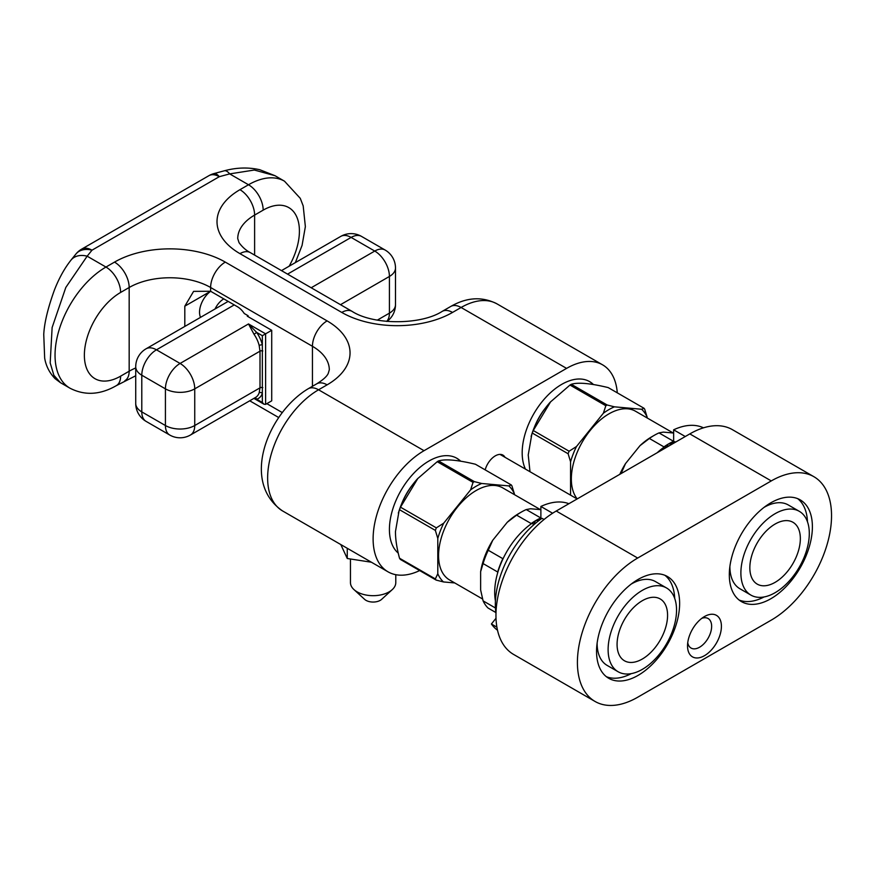 <?xml version="1.0" encoding="UTF-8"?>
<svg xmlns="http://www.w3.org/2000/svg" width="875" height="875" viewBox="0 0 875 875"><rect width="100%" height="100%" fill="white"/><g stroke="black" fill="none" stroke-linecap="round" stroke-linejoin="round"><path stroke-width="1.31" d="M419.661 570.566A71.991 41.562 -60 0 1 388.03 571.823A71.991 41.562 -60 0 1 376.994 514.128A71.991 41.562 -60 0 1 424.036 450.691L566.573 368.386A71.991 41.562 -60 0 1 602.569 364.82A71.991 41.562 -60 0 1 617.291 392.842M505.028 457.319A15.258 8.816 120 0 0 502.939 455.109A15.258 8.816 120 0 0 485.177 469.864M460.709 461.223A55.869 32.255 120 0 0 456.848 458.27A55.869 32.255 120 0 0 413.798 473.233A55.869 32.255 120 0 0 389.419 529.452A55.869 32.255 120 0 0 398.234 553.098M593.48 384.562A55.869 32.255 120 0 0 589.619 381.609A55.869 32.255 120 0 0 546.569 396.583A55.869 32.255 120 0 0 522.178 452.802A55.869 32.255 120 0 0 525.459 469.109M566.573 368.386L461.092 307.486L452.539 312.43A78.334 45.227 180 0 1 341.764 312.43L239.947 253.641A78.334 45.227 180 0 1 239.947 189.689L248.5 184.756A71.991 41.562 -60 0 1 284.495 181.191L275.012 175.711L254.341 170.034L229.688 173.895A20.738 7.153 -105.1 0 0 224.306 170.8L213.905 173.6A20.738 20.738 0 0 0 208.928 175.667L81.627 249.156A20.738 11.977 60 0 1 91.995 250.184A20.738 15.345 -141.1 0 0 75.862 254.089L71.017 260.094C64.63 268.133 59.117 278.053 54.48 289.855C47.895 308.033 44.319 322.897 43.75 334.469L44.658 358.028C45.948 365.892 49.427 372.772 55.103 378.678L60.484 382.703L53.889 375.331L50.181 362.928L52.128 327.534L65.811 287.448L87.15 256.189A20.738 15.345 -141.1 0 0 71.017 260.094M184.811 326.441L184.811 306.173L193.594 291.364L210.623 291.266L237.508 306.786A14.973 8.641 60 0 1 244.267 313.512L248.095 315.722L247.275 316.192L271.72 330.302L262.347 335.705L262.347 344.881A2.308 0.853 -13.7 0 0 259.175 345.516A20.738 11.977 -120 0 0 254.034 334.294L248.5 323.947L256.648 332.413L254.034 334.294M248.095 316.662L248.095 315.722M271.72 330.302L271.72 400.838L265.606 404.37L263.977 404.206L262.347 402.489L262.347 344.881A23.034 13.3 -120 0 0 256.648 332.413L262.347 335.705M210.645 291.277A17.97 10.38 120 0 0 199.544 312.244A17.97 10.38 120 0 0 200.539 317.352M340.506 304.686L389.419 276.456A20.738 11.977 -120 0 0 374.752 251.059A20.738 11.977 -60 0 1 385.12 250.031A20.738 20.738 0 0 1 395.489 267.991A20.738 11.966 180 0 1 389.419 276.456L389.419 313.141A20.738 11.977 60 0 1 386.695 321.387M287.558 274.127L351.127 237.42A20.738 11.977 -60 0 1 361.495 236.392L385.12 250.031M311.183 287.766L374.752 251.059L351.127 237.42A20.738 11.977 -120 0 0 340.769 236.392A20.738 20.738 0 0 1 361.495 236.392M228.178 301.394L146.092 348.786A20.738 11.977 60 0 1 156.461 349.814A20.738 11.977 120 0 0 141.794 375.211A20.738 11.966 180 0 1 135.723 366.745L135.723 403.43A20.738 11.966 0 0 0 141.794 411.895L165.419 425.523L165.419 388.85A20.738 11.977 -60 0 1 180.086 363.453L248.5 323.947L265.606 333.823L265.606 404.37M234.248 304.905L156.461 349.814L180.086 363.453A20.738 11.977 60 0 1 194.742 388.85A20.738 11.966 180 0 1 165.419 388.85L141.794 375.211L141.794 411.895A20.738 11.977 -60 0 0 146.092 421.378L169.717 435.017A20.738 11.977 -60 0 1 165.419 425.523A20.738 11.966 0 0 0 194.742 425.523A20.738 11.977 60 0 1 190.444 435.017L255.609 397.403A20.738 11.977 -120 0 0 259.175 392.766L260.006 387.844L260.006 351.17L259.175 345.516M253.947 398.355L256.648 399.197A2.308 1.859 73.9 0 0 254.811 397.863M377.322 320.119L389.419 313.141A20.738 11.966 0 0 0 395.489 304.675A20.738 20.738 0 0 1 386.98 321.42M223.803 298.878A15.553 8.98 120 0 0 215.031 308.984M340.791 544.545L347.266 558.502L347.266 548.275M347.266 558.502L371.438 562.231M350.459 558.994L350.459 582.597A22.662 13.081 0 0 0 353.948 589.575A22.662 13.081 0 0 0 389.156 591.85A22.662 13.081 180 0 0 392.306 589.575A22.662 13.081 180 0 0 395.784 582.597L395.784 574.689M392.306 589.575L381.653 599.331A10.084 5.819 180 0 1 380.253 600.348A10.084 5.819 0 0 1 364.591 599.331L353.948 589.575M637.678 558.042L556.227 511.022A85.247 49.219 120 0 0 500.544 586.141A85.247 49.219 120 0 0 513.614 654.445L595.066 701.466A85.247 49.219 -60 0 1 581.995 633.161A85.247 49.219 -60 0 1 637.678 558.042L771.269 480.922A85.247 49.219 -60 0 1 813.881 476.7A85.247 49.219 -60 0 1 826.952 545.005A85.247 49.219 -60 0 1 771.269 620.123L637.678 697.244A85.247 49.219 -60 0 1 595.066 701.466M813.881 476.7L732.43 429.68A85.247 49.219 120 0 0 689.817 433.902L556.227 511.022M596.553 651.394A58.745 33.917 -60 0 1 622.191 592.277A58.745 33.917 -60 0 1 667.461 576.538A58.745 33.917 -60 0 1 679.634 603.433A58.745 33.917 -60 0 1 653.986 662.55A58.745 33.917 -60 0 1 608.716 678.289A58.745 33.917 -60 0 1 596.553 651.394M729.312 574.744A58.745 33.917 -60 0 1 754.961 515.627A58.745 33.917 -60 0 1 800.231 499.888A58.745 33.917 -60 0 1 812.394 526.772A58.745 33.917 -60 0 1 786.756 585.9A58.745 33.917 -60 0 1 741.486 601.639A58.745 33.917 -60 0 1 729.312 574.744M704.473 616.547A23.964 13.836 -60 0 1 721.416 626.336A23.964 13.836 -60 0 1 704.473 655.681A23.964 13.836 -60 0 1 687.531 645.892A23.964 13.836 -60 0 1 704.473 616.547L704.473 616.547M664.923 575.302A58.745 33.917 -60 0 1 674.702 598.402M631.269 673.63A58.745 33.917 -60 0 1 606.375 676.703M797.683 498.652A58.745 33.917 -60 0 1 807.472 521.741M764.039 596.969A58.745 33.917 -60 0 1 739.145 600.053M687.739 642.709A17.052 9.844 120 0 0 691.064 648.058A17.052 9.844 120 0 0 699.584 647.216A17.052 9.844 120 0 0 711.637 626.336A17.052 9.844 120 0 0 708.116 618.527A17.052 9.844 120 0 0 701.827 618.319M456.444 458.041A55.869 32.255 -60 0 1 460.294 461.147M412.814 484.477A43.192 24.938 120 0 0 401.658 503.792M437.227 461.705L473.058 482.388L470.586 489.891A58.406 33.72 -60 0 1 481.677 483.481L508.845 485.909A58.406 33.72 -60 0 1 514.358 493.752L511.919 485.855A61.863 35.711 -60 0 0 511.273 484.936L475.431 464.242C457.559 459.922 445.255 458.828 438.528 460.939A61.863 35.711 -60 0 0 437.227 461.705L417.517 478.789A52.697 30.428 120 0 0 399.098 510.694L395.456 531.628C395.467 539.383 396.823 548.253 399.514 558.228A61.863 35.711 120 0 0 400.323 559.398L436.166 580.092L443.472 581.941L454.748 582.947M514.358 493.752L514.358 494.594M398.333 513.067L399.514 509.709L435.356 530.403L437.795 538.42L437.795 573.727A58.406 33.72 120 0 0 443.472 581.941M437.795 538.42A58.406 33.72 -60 0 1 443.702 523.184L436.341 527.866L400.498 507.172A61.863 35.711 -60 0 0 399.514 509.709M470.586 489.891L443.702 523.184M540.422 509.633L502.742 487.889A53.156 30.691 -60 0 0 461.781 502.13A53.156 30.691 -60 0 0 438.572 555.625A53.156 30.691 120 0 0 449.586 579.961L482.584 599.014M399.514 558.228L435.356 578.922A61.863 35.711 120 0 0 436.166 580.092M437.795 573.727L435.356 578.922M417.911 478.352L400.498 507.172M511.273 484.936L508.845 485.909M481.677 483.481L474.37 481.633L438.528 460.939M473.058 482.388A61.863 35.711 -60 0 1 474.37 481.633M435.356 530.403A61.863 35.711 -60 0 1 436.341 527.866M521.445 512.006L519.006 513.417A55.409 31.992 -60 0 0 507.216 522.32L516.611 515.134A58.866 33.983 -60 0 1 521.445 512.006A58.866 33.983 -60 0 1 526.236 509.567L530.578 508.758L540.881 509.677M507.216 522.32L492.756 540.236L488.25 550.244L502.83 558.666L503.475 557.867A58.461 33.753 -60 0 1 530.545 524.344L531.191 523.545L516.611 515.134M495.436 607.994L483.088 600.863L480.637 589.991L480.637 571.637A55.409 31.992 -60 0 1 492.756 540.236M483.088 600.863A58.866 33.983 120 0 0 488.042 608.027L495.852 612.533M496.005 618.275L491.411 623.995A72.855 42.066 -60 0 0 497.514 630.23M552.606 513.242L540.881 506.461A72.855 42.066 -60 0 1 568.903 503.705M540.881 506.461L540.881 518.197L536.812 519.98A58.866 33.983 120 0 1 540.816 517.978L540.881 517.989M496.902 627.156L491.411 623.995M544.053 519.487L542.019 518.317A72.855 42.066 -60 0 0 495.983 613.43M534.013 524.552L531.934 523.359A58.461 33.753 120 0 0 530.545 524.344M503.475 557.867A58.461 33.753 120 0 0 497.667 572.862L497.667 571.998L483.088 563.577L480.637 571.637M495.436 600.928A58.461 33.753 -60 0 1 497.667 572.862M483.088 563.577A58.866 33.983 -60 0 1 488.25 550.244M502.83 558.666A58.866 33.983 120 0 0 497.667 571.998M526.236 509.567L540.816 517.978M534.592 524.048A5.414 3.128 0 0 1 534.362 523.152A5.414 3.128 0 0 1 535.248 521.445L535.248 520.888A58.866 33.983 120 0 0 531.191 523.545M535.248 520.888L536.812 519.98M539.613 520.034A5.414 3.128 0 0 0 536.812 520.538M541.592 518.613L540.881 518.197M597.122 643.147A48.377 27.934 -60 0 0 597.122 643.256A48.377 27.934 120 0 0 607.141 665.405L618.133 671.759A48.377 27.934 120 0 0 655.419 658.798A48.377 27.934 120 0 0 676.539 610.105A48.377 27.934 120 0 0 666.52 587.956A48.377 27.934 120 0 0 629.234 600.917A48.377 27.934 120 0 0 608.114 649.611A48.377 27.934 120 0 0 618.133 671.759M631.225 584.062A48.377 27.934 -60 0 1 655.517 581.612L666.52 587.956M642.327 659.017A35.711 20.617 120 0 0 665.656 627.55A35.711 20.617 120 0 0 660.177 598.938A35.711 20.617 120 0 0 642.327 600.698A35.711 20.617 120 0 0 618.997 632.166A35.711 20.617 120 0 0 624.466 660.778A35.711 20.617 120 0 0 642.327 659.017M535.248 521.445L531.934 523.359M589.214 381.38A55.869 32.255 -60 0 1 593.064 384.497M545.584 407.816A43.192 24.938 120 0 0 534.428 427.142M569.986 385.044L605.828 405.737L603.356 413.241A58.406 33.72 -60 0 1 614.447 406.831L641.616 409.259A58.406 33.72 -60 0 1 647.128 417.102L644.689 409.205A61.863 35.711 -60 0 0 644.033 408.275L608.202 387.592C590.319 383.272 578.025 382.167 571.298 384.289A61.863 35.711 -60 0 0 569.986 385.044L550.277 402.139A52.697 30.428 120 0 0 531.858 434.044L528.227 454.978L529.998 471.723M647.128 417.102L647.128 417.944M570.566 495.152L570.566 461.77A58.406 33.72 -60 0 1 576.472 446.534L569.1 451.216L533.269 430.522A61.863 35.711 -60 0 0 532.284 433.059L531.103 436.406M603.356 413.241L576.472 446.534M673.181 432.983L635.512 411.228A53.156 30.691 -60 0 0 594.541 425.48A53.156 30.691 -60 0 0 571.342 478.975A53.156 30.691 120 0 0 577.227 498.903M532.284 433.059L568.127 453.753L570.566 461.77M550.681 401.702L533.269 430.522M644.033 408.275L641.616 409.259M614.447 406.831L607.141 404.983L571.298 384.289M605.828 405.737A61.863 35.711 -60 0 1 607.141 404.983M568.127 453.753A61.863 35.711 -60 0 1 569.1 451.216M654.216 435.356L651.777 436.767A55.409 31.992 -60 0 0 639.986 445.67L649.381 438.473A58.866 33.983 -60 0 1 654.216 435.356A58.866 33.983 -60 0 1 659.006 432.906L663.337 432.108L673.641 433.027M639.986 445.67L625.527 463.575L621.042 473.605A58.866 33.983 -60 0 0 621.009 473.627M619.806 474.316A55.409 31.992 -60 0 1 625.527 463.575M685.267 436.527L673.641 429.811A72.855 42.066 -60 0 1 703.478 427.82M673.641 429.811L673.641 441.536L669.583 443.33A58.866 33.983 120 0 1 673.586 441.328L673.641 441.328M675.577 442.116L674.789 441.667A72.855 42.066 -60 0 0 669.441 445.659M666.17 447.552L664.705 446.709A58.461 33.753 120 0 0 663.316 447.694L663.961 446.895L649.381 438.473M657.169 452.747A58.461 33.753 -60 0 1 663.316 447.694M659.006 432.906L673.586 441.328M667.188 446.961A5.414 3.128 0 0 1 667.133 446.502A5.414 3.128 0 0 1 668.008 444.795L668.008 444.238A58.866 33.983 120 0 0 663.961 446.895M668.008 444.238L669.583 443.33M672.383 443.373A5.414 3.128 0 0 0 669.583 443.887M674.362 441.952L673.641 441.536M729.892 566.497A48.377 27.934 -60 0 0 729.892 566.606A48.377 27.934 120 0 0 739.911 588.755L750.903 595.098A48.377 27.934 120 0 0 788.189 582.138A48.377 27.934 120 0 0 809.298 533.455A48.377 27.934 120 0 0 799.28 511.306A48.377 27.934 120 0 0 762.005 524.267A48.377 27.934 120 0 0 740.884 572.961A48.377 27.934 120 0 0 750.903 595.098M763.995 507.413A48.377 27.934 -60 0 1 788.288 504.963L799.28 511.306M775.097 582.356A35.711 20.617 120 0 0 798.427 550.889A35.711 20.617 120 0 0 792.947 522.277A35.711 20.617 120 0 0 775.097 524.048A35.711 20.617 120 0 0 751.767 555.516A35.711 20.617 120 0 0 757.236 584.128A35.711 20.617 120 0 0 775.097 582.356M668.008 444.795L664.705 446.709M497.088 303.92A71.991 41.562 120 0 0 461.092 307.486A20.738 11.977 -120 0 0 450.723 306.469C466.878 297.172 482.333 296.33 497.088 303.92L602.569 364.82M452.539 312.43A20.738 11.977 -120 0 0 442.17 311.402C420.962 325.139 373.341 325.139 352.133 311.402L250.316 252.623C245.984 250.359 242.222 247.023 239.028 242.616L237.738 238.602A57.597 33.25 180 0 1 254.614 215.086L254.614 255.095M239.947 189.689A20.738 11.977 60 0 1 254.614 215.086L263.167 210.142A20.738 11.977 60 0 0 248.5 184.756L229.688 173.895L219.286 176.695L91.995 250.184L87.15 256.189L105.962 267.05L114.516 262.106A78.334 45.227 180 0 1 225.291 262.106L327.108 320.895A78.334 45.227 180 0 1 327.108 384.847L318.555 389.791A20.738 11.977 -120 0 0 308.186 388.762C268.811 412.18 239.684 481.48 282.548 510.923A71.991 41.562 120 0 1 271.512 453.228A71.991 41.562 120 0 1 318.555 389.791L424.036 450.691M224.306 170.8L224.306 170.8C236.447 167.508 248.27 167.147 259.788 169.728L275.012 175.711M213.905 173.6A20.738 7.153 74.9 0 1 219.286 176.695A20.738 11.977 60 0 0 208.928 175.667M135.723 375.769L116.331 385.645C100.166 394.931 84.711 395.773 69.956 388.183A71.991 41.562 -60 0 1 58.92 330.488A71.991 41.562 -60 0 1 105.962 267.05A20.738 11.977 60 0 1 120.619 292.447L129.172 287.503A57.597 33.25 180 0 1 210.623 287.503L210.623 291.266L184.811 306.173M116.331 385.645A20.738 11.977 -120 0 0 120.619 376.152A51.264 29.597 -60 0 1 84.372 355.228A51.264 29.597 -60 0 1 120.619 292.447M114.516 262.106A20.738 11.977 60 0 1 129.172 287.503L129.172 371.219L120.619 376.152M225.291 262.106A20.738 11.977 120 0 0 210.623 287.503L312.441 346.292L312.441 386.302M135.723 367.959A57.597 33.25 0 0 0 129.172 371.219A20.738 11.977 -120 0 1 124.873 380.702M282.155 412.508L266.831 403.659M262.806 387.647A2.308 1.334 0 0 0 260.006 387.844L194.742 425.523L194.742 388.85L260.006 351.17A2.308 1.334 0 0 1 262.806 350.962M259.175 392.766A2.308 1.684 18.8 0 1 262.347 393.312A23.034 13.3 -120 0 1 256.648 399.197L262.347 402.489M239.947 253.641A20.738 11.977 -60 0 1 250.316 252.623M263.167 210.142A51.264 29.597 -60 0 1 296.559 216.442A51.264 29.597 -60 0 1 289.133 266.208M327.108 320.895A20.738 11.977 120 0 0 312.441 346.292A57.597 33.25 180 0 1 329.306 369.797L328.234 373.439C326.933 376.37 323.105 379.837 316.739 383.819L308.186 388.762M327.108 384.847A20.738 11.977 -120 0 0 316.739 383.819M341.764 312.43A20.738 11.977 -60 0 1 352.133 311.402M771.269 480.922L689.817 433.902M450.723 306.469L442.17 311.402M81.627 249.156A20.738 20.738 0 0 0 75.862 254.089M69.956 388.183L60.484 382.703M281.488 270.616L340.769 236.392M146.092 348.786A20.738 20.738 0 0 0 135.723 366.745M253.903 398.387L263.977 404.206M169.717 435.017A20.738 20.738 0 0 0 190.444 435.017M135.723 403.43A20.738 20.738 0 0 0 146.092 421.378M395.489 267.991L395.489 304.675M295.345 262.62L302.072 245.416L305.364 226.625L303.188 205.888L300.256 198.319L284.495 181.191M278.633 417.495L249.725 400.794M388.03 571.823L282.548 510.923M499.975 454.387L577.139 498.947"/></g></svg>
